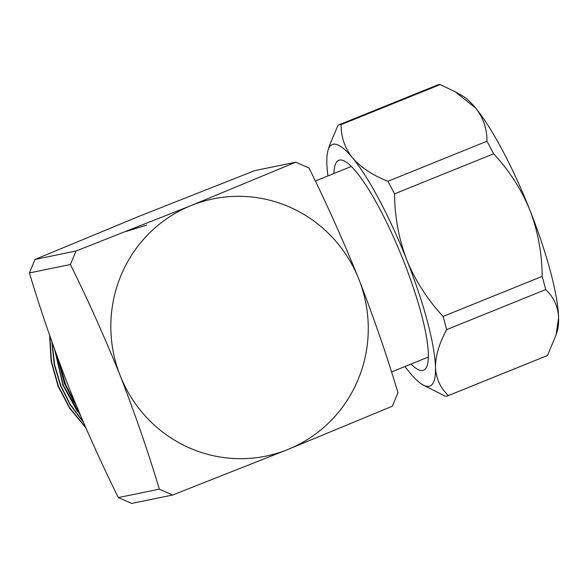 <?xml version="1.0" encoding="UTF-8"?>
<svg xmlns="http://www.w3.org/2000/svg" width="588" height="588" viewBox="0 0 588 588"><rect width="100%" height="100%" fill="white"/><g stroke="black" fill="none" stroke-linecap="round" stroke-linejoin="round"><path stroke-width="0.88" d="M59.006 361.532L65.687 384.714L76.014 404.853M58.403 359.907L65.386 384.772L76.631 406.345M146.787 225.094L126.082 231.459M55.052 350.676L63.261 385.214L80.115 414.606M54.647 349.559L62.96 385.272L80.534 415.584M52.185 342.606L54.588 364.758L60.836 385.706L70.303 404.47L83.121 421.589M51.869 341.709L54.192 364.354L60.535 385.772L70.244 404.934L83.452 422.353M49.855 335.939L51.509 361.76L58.418 386.206L69.759 407.925L85.561 427.197M49.59 335.175L51.134 361.414L58.109 386.272L69.678 408.322L85.841 427.829M410.983 364.075A113.205 22.403 -112 0 0 423.595 370.219A113.205 22.403 -112 0 0 403.464 260.69A113.205 22.403 -112 0 0 338.732 160.318A113.205 22.403 -112 0 0 333.94 173.497M405.007 366.493A130.257 25.776 -112 0 0 409.836 372.719A130.257 25.776 -112 0 0 422.801 384.809A130.257 25.776 -112 0 0 435.495 367.449A130.257 25.776 -112 0 0 406.822 259.999A130.257 25.776 -112 0 0 352.491 157.819A130.257 25.776 -112 0 0 328.031 150.381A130.257 25.776 -112 0 0 326.832 163.082A130.257 25.776 -112 0 0 327.957 175.915M448.387 395.555L547.472 355.497L555.998 335.131L558.6 317.682C558.063 306.627 553.764 297.256 545.708 289.583L446.623 329.64C439.14 343.598 435.436 356.203 435.495 367.449C436.053 378.591 440.353 387.955 448.387 395.555A146.008 28.893 -112 0 1 447.902 395.775A146.008 28.893 -112 0 1 445.234 396.202L422.801 384.809M446.623 329.64A146.008 28.893 -112 0 0 443.102 316.44L542.187 276.382A146.008 28.893 68 0 1 545.708 289.583M542.187 276.382C541.989 253.119 537.902 231.069 529.928 210.232C521.475 189.586 509.384 170.777 493.648 153.791L394.563 193.849C394.717 216.935 398.804 238.985 406.822 259.999C415.216 280.564 427.307 299.373 443.102 316.44M394.563 193.849A146.008 28.893 -112 0 0 387.889 181.295L486.974 141.238A146.008 28.893 68 0 1 493.648 153.791M486.974 141.238C487.07 128.794 483.277 117.732 475.596 108.045L455.244 91.802L440.206 84.569L341.113 124.627C341.025 137.07 344.818 148.132 352.491 157.819C360.731 167.374 372.527 175.202 387.889 181.295M341.113 124.627A146.008 28.893 -112 0 0 338.453 125.046A146.008 28.893 -112 0 0 337.968 125.273L329.442 145.633L328.031 150.381M547.472 355.497A146.008 28.893 68 0 1 546.987 355.718L447.902 395.775M338.453 125.046L437.538 84.988A146.008 28.893 68 0 1 440.206 84.569M455.244 91.802L462.638 95.962A130.257 25.776 68 0 1 475.596 108.045A130.257 25.776 68 0 1 529.928 210.232A130.257 25.776 68 0 1 558.6 317.682A130.257 25.776 68 0 1 557.409 330.39L555.998 335.131M57.506 357.453L64.467 383.516L73.89 401.964M77.454 411.534L62.394 384.258M172.637 495.015L131.646 503.431L118.342 497.58L159.333 489.157L172.637 495.015L287.855 449.504A131.3 128.618 -101.6 0 0 358.871 279.263C343.436 240.999 326.818 203.926 309.038 168.05L295.735 162.192L254.736 170.616L139.525 216.127L35.037 259.433L76.028 251.01L70.398 264.526L29.4 272.942L35.037 259.433M70.398 264.526C88.119 300.255 104.73 337.328 120.231 375.739A131.3 128.618 -101.6 0 0 287.855 449.504L392.336 406.198L397.973 392.688C386.889 355.674 373.858 317.873 358.871 279.263A131.3 128.618 78.4 0 0 191.247 205.506L76.028 251.01M159.333 489.157C148.301 452.297 135.269 414.489 120.231 375.739A131.3 128.618 -101.6 0 1 191.247 205.506L295.735 162.192M118.342 497.58C100.717 462.072 84.106 424.999 68.509 386.36C53.537 347.817 40.506 310.016 29.4 272.942M315.315 181.023L351.345 166.455M391.498 371.954L428.395 357.041"/></g></svg>
